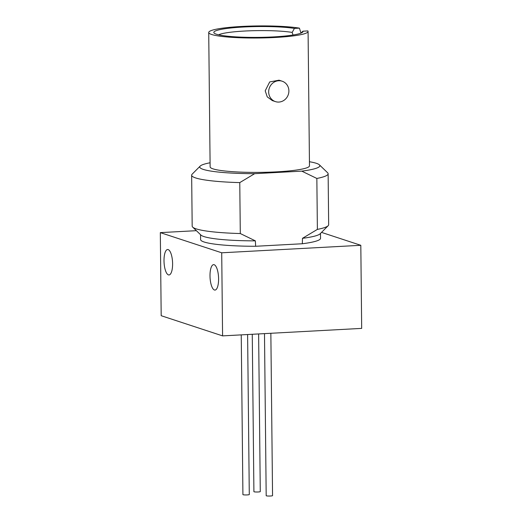 <?xml version="1.0" encoding="UTF-8"?>
<svg xmlns="http://www.w3.org/2000/svg" width="522" height="522" viewBox="0 0 522 522"><rect width="100%" height="100%" fill="white"/><g stroke="black" fill="none" stroke-linecap="round" stroke-linejoin="round"><path stroke-width="0.78" d="M258.625 333.943L260.276 491.593A3.184 0.385 179.4 0 1 257.64 491.998A3.184 0.385 179.4 0 1 254.097 491.783A3.184 0.385 179.4 0 1 253.907 491.659L252.263 334.282M247.611 334.53L249.288 494.53A3.184 0.385 179.4 0 1 246.652 494.941A3.184 0.385 179.4 0 1 243.102 494.726A3.184 0.385 179.4 0 1 242.919 494.595L241.242 334.876M270.853 333.284L272.556 495.626A3.184 0.385 179.4 0 1 271.694 495.9A3.184 0.385 179.4 0 1 268.197 496.031A3.184 0.385 179.4 0 1 266.187 495.691L264.491 333.623M268.673 91.95A10.74 10.035 -71.8 0 1 282.134 81.204A10.74 10.035 -71.8 0 1 288.888 90.861A10.74 10.035 -71.8 0 1 275.427 101.607A10.74 10.035 -71.8 0 1 268.673 91.95M275.427 101.607L272.314 100.583L267.251 96.883L265.209 90.808L269.691 81.947L279.016 80.179L282.134 81.204M208.722 32.488L210.125 166.87A49.681 6.036 -0.6 0 0 213.041 168.867A49.681 6.036 -0.6 0 0 268.341 172.208A49.681 6.036 -0.6 0 0 309.481 165.833L308.078 31.444A49.681 6.036 -0.6 0 0 307.882 30.922L302.904 31.189A44.585 5.416 179.4 0 1 302.649 32.168A44.585 5.416 179.4 0 1 258.455 37.382A44.585 5.416 179.4 0 1 214.157 33.095A44.585 5.416 179.4 0 1 241.999 27.098A44.585 5.416 179.4 0 1 294.441 28.41L299.419 28.142A49.681 6.036 -0.6 0 0 243.702 26.354A49.681 6.036 -0.6 0 0 208.722 32.488A49.681 6.036 -0.6 0 0 211.632 34.485A49.681 6.036 -0.6 0 0 266.931 37.825A49.681 6.036 -0.6 0 0 308.078 31.444M299.419 28.142L300.959 33.062M203.273 169.396A60.056 7.295 -0.6 0 0 254.671 173.669L239.768 182.609A68.245 8.287 179.4 0 1 195.652 177.937A68.245 8.287 179.4 0 1 191.652 175.196A68.245 8.287 179.4 0 1 192.155 174.172L200.194 166.081A60.056 7.295 -0.6 0 0 203.273 169.396M328.162 225.719L320.116 233.81A60.056 7.295 179.4 0 1 302.479 238.326L317.383 229.393A68.245 8.287 -0.6 0 0 328.162 225.719A68.245 8.287 -0.6 0 0 328.664 224.701L328.129 173.767A68.245 8.287 179.4 0 1 316.847 178.459L301.775 171.138L254.671 173.669M191.652 175.196L192.181 226.13A68.245 8.287 -0.6 0 0 192.709 227.135A68.245 8.287 -0.6 0 0 196.187 228.871A68.245 8.287 -0.6 0 0 240.296 233.543L239.768 182.609M200.552 234.711L200.605 239.591A59.965 7.282 -0.6 0 0 204.122 241.999A59.965 7.282 -0.6 0 0 255.636 246.273L255.375 240.864A60.056 7.295 179.4 0 1 200.918 235.057L192.709 227.135M218.594 278.768A12.737 4.248 86.9 0 1 214.986 290.075A12.737 4.248 86.9 0 1 210.001 275.942A12.737 4.248 86.9 0 1 213.615 264.634A12.737 4.248 86.9 0 1 218.594 278.768M172.599 263.656A12.737 4.248 86.9 0 1 168.984 274.963A12.737 4.248 86.9 0 1 164.006 260.83A12.737 4.248 86.9 0 1 167.614 249.523A12.737 4.248 86.9 0 1 172.599 263.656M301.775 171.138A60.056 7.295 -0.6 0 0 319.392 164.835A60.056 7.295 -0.6 0 0 309.442 161.735M210.085 162.773A60.056 7.295 -0.6 0 0 200.194 166.081M302.479 238.326L302.329 243.754A59.965 7.282 -0.6 0 0 320.528 238.332L320.475 233.451M319.392 164.835L327.607 172.756A68.245 8.287 179.4 0 1 328.129 173.767M317.383 229.393L316.847 178.459M240.296 233.543L255.375 240.864M255.636 246.273L302.329 243.754M321.526 232.394L360.813 245.301L361.681 328.39L222.581 335.881L161.187 315.706L160.319 232.623L196.376 230.678M160.319 232.623L221.713 252.792L360.813 245.301M221.713 252.792L222.581 335.881M294.441 28.41L292.17 32.416A40.944 4.972 -0.6 0 0 250.984 30.765A40.944 4.972 -0.6 0 0 218.633 34.824M292.17 32.416L293.005 35.02M300.829 33.193L302.904 31.189"/></g></svg>
